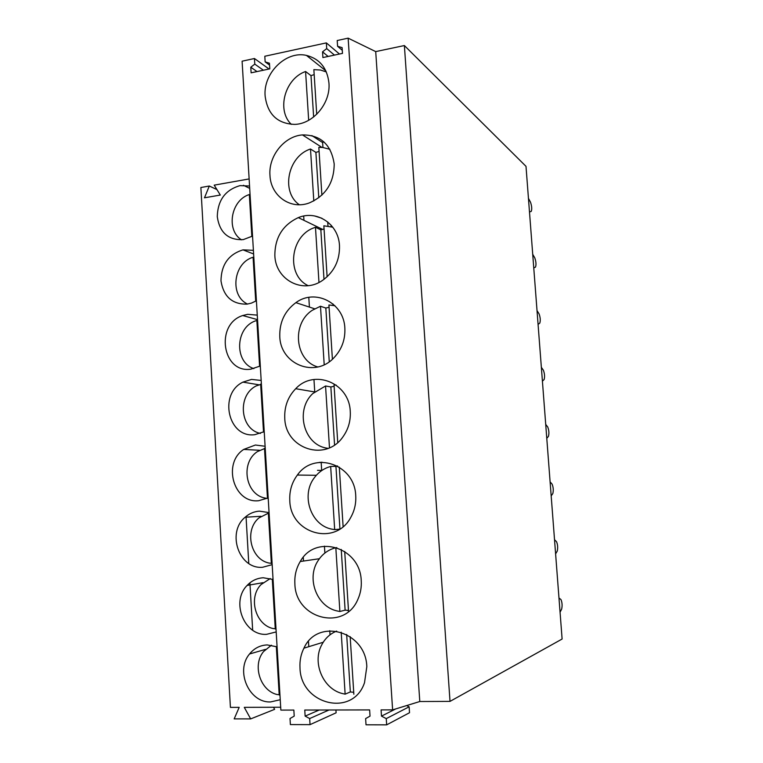 <?xml version="1.0" encoding="UTF-8"?>
<svg xmlns="http://www.w3.org/2000/svg" width="763" height="763" viewBox="0 0 763 763"><rect width="100%" height="100%" fill="white"/><g stroke="black" fill="none" stroke-linecap="round" stroke-linejoin="round"><path stroke-width="1.14" d="M249.129 178.933L214.203 185.151L220.316 195.051L204.484 197.808L209.31 186.019L200.879 187.517L230.416 707.387L239.191 707.358L234.174 718.889L250.674 718.899L274.642 709.332L273.488 707.263M250.674 718.899L244.284 707.349L280.689 707.244M294.194 715.77L293.984 716.247M298.152 474.071L298.219 475.063M303.283 557.324L303.512 561.043M308.462 641.406L308.786 646.681M252.543 236.072L243.254 239.62C228.29 240.307 219.63 232.658 217.274 216.644C217.76 200.192 225.352 189.853 240.059 185.619L249.558 186.01M276.187 631.926L266.602 634.33C244.16 636.008 230.674 601.587 247.126 585.431C251.599 580.7 256.978 578.144 263.254 577.763L273.059 579.46M264.227 431.686L254.794 434.681C228.166 438.439 218.294 393.861 242.92 382.129L251.523 379.421L261.165 380.441M280.24 699.728L270.598 701.931C249.053 703.028 235.08 670.696 249.549 653.986C254.203 648.254 260.097 645.231 267.231 644.926L277.083 646.843M268.185 497.915L258.695 500.709C233.764 503.714 222.176 463.275 243.721 449.417L255.405 445.02L265.104 446.269M256.406 300.775L251.466 303.092L247.069 304.132C232.305 304.447 223.607 296.712 220.984 280.918C221.26 264.685 228.595 254.337 242.987 249.873L253.392 250.321M260.307 365.982L250.913 369.149C222.262 373.746 214.87 324.237 242.72 315.539L247.67 314.318L257.265 315.129M272.172 564.658L262.634 567.262C239.077 569.57 226.344 532.488 245.152 517.228C249.282 513.575 254.003 511.544 259.315 511.134L269.062 512.602M246.029 516.465L248.776 563.475M249.902 582.837L252.667 630.219M450.017 701.388L404.38 45.551L526.003 166.344L562.112 639.032L450.017 701.388L419.793 701.521L392.621 709.876L381.08 709.905L381.49 716.123L386.259 718.612L386.669 724.85L366.021 724.793L365.62 718.593L370.026 716.123L369.626 709.924L304.761 710.048L305.133 716.123L319.182 710.019M331.256 226.725L331.161 225.219M321.166 462.311L321.681 470.428M335.93 709.991L336.111 712.804L310.045 724.64L290.379 724.583L290.016 718.536L294.213 716.114L293.85 710.067L280.86 710.095L242.1 61.193L254.441 58.513L254.785 64.111L250.789 67.23L251.122 72.828L269.797 68.861L269.453 63.224L265.152 61.87L264.809 56.252L326.345 42.89L326.717 48.613L322.539 51.836L322.902 57.559L342.482 53.391L342.101 47.63L337.58 46.276L337.208 40.525L348.138 38.15L392.621 709.876M310.045 724.64L309.673 718.555L305.133 716.123M299.993 667.711C300.364 704.697 353.002 717.811 364.533 682.618L366.812 666.662C365.878 630.934 317.456 617.563 303.932 648.178C300.918 654.187 299.611 660.701 299.993 667.711M284.761 417.981C285.181 448.911 326.001 462.502 343.236 436.426C348.395 429.044 350.742 420.756 350.265 411.591C349.444 382.854 314.194 368.653 295.71 388.71C287.966 396.75 284.313 406.507 284.761 417.981M344.857 328.243C344.027 302.835 315.224 288.242 295.872 302.653C284.799 310.913 279.439 322.139 279.783 336.34C280.288 364.275 314.966 378.505 334.013 357.685C341.719 349.483 345.334 339.669 344.857 328.243M361.242 580.786C360.365 546.976 315.443 533.575 300.25 561.52C296.244 568.197 294.442 575.569 294.871 583.657C295.233 619.003 344.79 631.936 358.019 599.003C360.556 593.29 361.624 587.214 361.242 580.786M274.852 255.491C275.472 279.821 302.854 294.461 322.692 280.279C334.242 271.847 339.84 260.326 339.497 245.715C338.648 224.131 317.036 209.711 298.314 217.617C282.691 224.951 274.88 237.579 274.852 255.491M269.968 175.404C270.684 195.776 290.445 209.997 309.129 202.996C325.687 195.814 334.041 182.805 334.194 163.988C331.266 144.598 320.689 134.908 302.472 134.917C284.227 136.167 268.366 156.129 269.968 175.404M265.133 96.09C267.565 114.316 277.427 123.749 294.699 124.388C313.259 123.997 330.741 103.129 328.948 83.062C327.222 68.041 319.716 58.818 306.421 55.394C285.839 50.539 263.006 73.372 265.133 96.09M355.73 495.769C354.89 464.257 314.289 450.542 297.37 475.053C291.867 482.454 289.339 490.905 289.787 500.414C290.169 533.776 335.873 546.88 351.037 516.894C354.595 510.38 356.159 503.342 355.73 495.769M329.759 630.724L330.017 634.835M308.805 297.379L309.416 307.088M314.738 391.772L313.965 379.497M324.437 546.155L324.876 553.041M319.172 462.416L322.129 462.225M303.96 220.354L303.693 216.063M404.38 45.551L375.711 51.598L419.793 701.521M375.711 51.598L348.138 38.15M395.711 708.932L381.49 716.123M386.669 724.85L409.521 712.728L409.13 706.805L406.689 705.556M329.006 710L309.673 718.555M409.13 706.805L386.259 718.612M339.478 54.03L326.345 42.89M269.062 69.013L254.441 58.513M209.31 186.019L216.94 189.577M334.452 55.098L326.717 48.613M342.272 50.31L337.58 46.276M263.397 70.225L254.785 64.111M269.568 65.084L265.152 61.87M328.128 56.452L322.539 51.836M257.007 71.579L250.789 67.23M311.886 135.585L322.1 142.242L324.113 142.08M322.94 147.488L322.596 142.214M327.985 226.048L327.728 221.947M314.461 215.919L321.919 218.275M333.088 305.353L332.992 303.96M321.91 470.437L317.484 470.342M337.103 465.84L335.472 466.622M338.343 529.284L339.01 529.541M347.022 610.352L348.5 610.743M250.083 194.899L249.339 194.536C230.931 200.154 225.762 230.102 241.489 239.82M249.339 194.536L251.847 236.501M326.335 71.932L320.489 70.024L313.86 69.633L316.712 114.288M314.175 74.612L310.999 75.632L305.581 71.503C284.809 78.675 276.359 110.253 291.332 124.369M305.581 71.503L308.672 120.287M310.999 75.632L313.641 116.987M253.831 257.532L253.087 257.245C233.335 262.806 229.425 295.691 247.517 304.065M253.087 257.245L255.71 301.185M329.874 149.29L322.596 147.45L318.829 147.354L321.891 195.137M319.096 151.436L315.892 152.39L310.503 149.014C287.775 156.196 280.641 191.942 299.325 204.742M310.503 149.014L313.803 200.965M315.892 152.39L318.791 197.779M257.598 320.632L255.824 320.784C235.347 327.184 233.879 362.167 253.86 368.624M256.854 320.431L259.601 366.374M332.792 227.193L323.855 225.8L327.117 276.778M324.056 228.986L320.841 229.854L315.472 227.26L314.098 227.765C290.026 236.005 285.991 275.319 308.166 285.667M315.472 227.26L318.972 282.444M320.841 229.854L323.998 279.363M261.394 384.218L256.292 385.887C237.016 395.148 239.935 429.435 260.441 433.422M260.66 384.094L263.521 432.077M334.928 305.725L328.929 304.99L332.401 359.23M329.072 307.251L325.83 308.042L320.489 306.249L312.42 310.198C291.38 323.455 294.814 360.594 317.828 366.955M320.489 306.249L324.199 364.714M325.83 308.042L329.263 361.738M265.219 448.282L257.322 451.658C240.183 462.817 245.467 494.691 265.171 498.086L267.164 498.43M264.484 448.234L267.47 498.287M334.127 386.25L330.865 386.965L325.553 385.983L312.782 393.555C294.966 409.922 303.55 444.495 326.583 448.11L328.109 448.367M336.197 385.096L334.041 384.943L337.732 442.492M325.553 385.983L329.482 447.795M330.865 386.965L334.566 444.934M269.072 512.831L258.934 517.924C244.046 530.19 250.483 559.403 269.043 563.056L272.095 563.38M268.338 512.87L271.361 563.485M337.818 466.222L330.665 466.479C324.275 468.205 318.982 471.782 314.766 477.209C300.574 494.472 310.417 525.116 331.714 529.121L334.68 529.627L339.611 529.16M330.665 466.479L334.68 529.627M339.306 467.118L343.112 526.575M335.958 466.641L339.936 528.959M270.283 578.535L261.041 584.572C248.08 597.524 255.309 624.611 272.935 628.521L276.006 628.817M272.296 579.174L275.271 628.998M336.826 547.615L335.825 547.739C328.204 549.656 322.205 554.072 317.856 561.005C306.325 578.554 316.826 606.518 336.893 610.905L339.878 611.497L345.114 610.152L348.481 610.419M335.825 547.739L339.878 611.497M344.704 551.449L348.538 611.344M341.242 549.436L345.114 610.152M271.418 645.212L263.559 651.564C252.219 664.926 259.992 690.324 276.864 694.483L279.945 694.75M276.32 646.538L279.21 695.026M336.655 631.087C330.064 633.767 325.067 638.412 321.643 645.021C312.077 662.599 322.959 688.722 342.12 693.481L345.134 694.158L350.341 691.946L353.727 692.299M341.195 632.184L345.134 694.158M350.16 636.619L353.851 694.235M346.669 634.501L350.341 691.946M528.454 198.37L530.523 202.233C531.849 206.248 532.078 209.31 531.229 211.408L529.484 211.923M532.727 254.308L534.777 257.856C536.093 261.699 536.332 264.78 535.492 267.098L533.766 267.956M537.028 310.627L539.069 313.851C540.366 317.522 540.605 320.622 539.775 323.15L538.077 324.37M541.358 367.327L543.38 370.217C544.668 373.717 544.906 376.836 544.095 379.583L542.417 381.157M545.717 424.409L547.72 426.965C548.998 430.284 549.236 433.432 548.435 436.398L546.785 438.334M550.104 481.873L552.088 484.095C553.356 487.233 553.595 490.399 552.813 493.585L551.182 495.893M554.529 539.737L556.504 541.635C557.753 544.629 557.991 547.805 557.219 551.172L555.607 553.852M558.974 597.992L560.996 599.594C562.188 602.522 562.407 605.698 561.654 609.141L560.061 612.203M265.514 649.37L249.549 653.986M325.82 70.797L306.421 55.394M249.692 188.385L243.426 185.285M321.929 147.393L302.472 134.917M253.612 253.974L242.987 249.873M322.52 229.348L298.314 217.617M257.541 319.649L242.72 315.539M314.633 308.796L295.872 302.653M258.714 384.762L242.92 382.129M314.547 391.924L295.71 388.71M259.487 450.284L243.721 449.417M316.34 475.301L297.37 475.053M260.946 516.303L245.152 517.228M319.382 558.726L300.25 561.52M262.987 582.684L247.126 585.431M323.226 642.246L303.932 648.178"/></g></svg>
